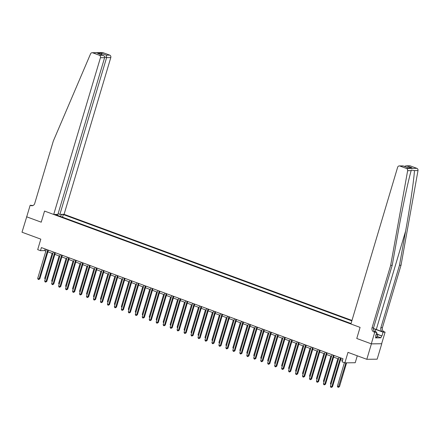 <?xml version="1.0" encoding="UTF-8"?>
<svg xmlns="http://www.w3.org/2000/svg" width="440" height="440" viewBox="0 0 440 440"><rect width="100%" height="100%" fill="white"/><g stroke="black" fill="none" stroke-linecap="round" stroke-linejoin="round"><path stroke-width="0.66" d="M351.973 320.43L64.075 214.319L110.797 57.58L106.612 57.635L104.649 56.909M381.766 343.739L371.294 343.838L356.769 338.481L371.404 343.877L381.766 343.739L377.163 359.167L366.806 359.304L347.991 352.368L344.861 362.857L355.223 362.725L357.286 355.795M26.725 216.788L22 232.216L40.816 239.151L37.686 249.64L40.475 250.668L44.677 250.613L45.865 251.048M371.404 343.877L366.806 359.304M344.861 362.857L342.073 361.834L342.997 358.749L41.393 247.583L40.475 250.668M26.598 216.788L41.233 222.184L44.544 211.073L360.08 327.377L350.911 323.994L397.634 167.261A1.953 1.76 -90.8 0 1 399.861 166.023L406.466 168.46L416.823 168.322A1.953 1.76 89.2 0 1 418 170.555L401.022 265.227L382.399 327.707A3.251 2.937 -90.8 0 0 384.263 331.82L385.099 332.129L381.651 343.701M351.048 323.538L55.633 214.654L57.327 214.632L56.738 214.412M61.05 214.357L63.327 214.549L62.541 217.201M351.835 320.892L63.327 214.549M356.769 338.481L360.08 327.377L356.769 338.481M47.883 251.796L52.833 253.616M54.852 254.364L59.802 256.185M61.82 256.933L66.77 258.753M68.788 259.501L73.739 261.322M75.757 262.07L80.707 263.89M82.726 264.638L87.675 266.459M89.694 267.207L94.644 269.027M96.663 269.775L101.613 271.596M103.631 272.344L108.581 274.164M110.6 274.912L115.55 276.733M117.568 277.481L122.518 279.301M124.537 280.049L129.487 281.87M131.505 282.618L136.455 284.438M138.474 285.186L143.423 287.007M145.442 287.755L150.392 289.575M152.411 290.323L157.361 292.144M159.379 292.892L164.329 294.712M166.347 295.46L171.298 297.281M173.316 298.029L178.266 299.849M180.29 300.597L185.235 302.418M187.259 303.166L192.203 304.986M194.227 305.734L199.172 307.555M201.196 308.303L206.14 310.123M208.164 310.871L213.109 312.692M215.132 313.44L220.077 315.26M222.101 316.008L227.046 317.829M229.07 318.577L234.014 320.397M236.038 321.145L240.983 322.966M243.007 323.714L247.951 325.534M249.975 326.282L254.92 328.103M256.944 328.851L261.888 330.671M263.912 331.419L268.857 333.24M270.881 333.988L275.825 335.808M277.849 336.556L282.793 338.377M284.818 339.125L289.762 340.945M291.786 341.693L296.731 343.514M298.755 344.262L303.699 346.082M305.723 346.83L310.668 348.651M312.692 349.399L317.636 351.219M319.66 351.967L324.605 353.788M326.629 354.536L331.573 356.356M333.597 357.104L338.541 358.925M340.566 359.673L342.507 360.388M45.166 248.974L44.677 250.613M65.736 218.378L69.509 219.769M72.705 220.946L76.478 222.338M79.673 223.514L83.446 224.906M86.642 226.083L90.415 227.475M93.61 228.652L97.383 230.043M100.579 231.22L104.352 232.612M107.547 233.789L111.32 235.18M114.516 236.357L118.288 237.749M121.484 238.926L125.257 240.317M128.453 241.494L132.226 242.886M135.421 244.063L139.194 245.454M142.389 246.631L146.163 248.023M149.358 249.2L153.131 250.591M156.327 251.768L160.1 253.16M163.295 254.337L167.068 255.728M170.264 256.905L174.037 258.297M177.232 259.474L181.005 260.865M184.201 262.042L187.974 263.434M191.169 264.611L194.942 266.002M198.138 267.179L201.911 268.571M205.106 269.748L208.879 271.139M212.075 272.316L215.848 273.707M219.043 274.885L222.816 276.276M226.012 277.453L229.785 278.845M232.98 280.022L236.753 281.413M239.948 282.59L243.722 283.982M246.917 285.159L250.69 286.55M253.886 287.727L257.659 289.118M260.86 290.296L264.627 291.687M267.828 292.864L271.596 294.256M274.797 295.433L278.564 296.824M281.765 298.001L285.533 299.393M288.734 300.57L292.501 301.961M295.702 303.138L299.47 304.53M302.671 305.707L306.438 307.098M309.639 308.275L313.407 309.666M316.608 310.844L320.375 312.235M323.576 313.412L327.344 314.804M330.545 315.981L334.312 317.372M337.513 318.549L341.281 319.941M344.482 321.118L348.249 322.509M61.633 214.572L60.291 216.37M57.431 215.314L57.327 214.632M340.428 357.797L331.788 386.777L330.396 386.265L339.031 357.286M341.055 358.034L332.486 386.766L331.788 386.777L331.342 387.42L330.781 387.216L330.396 386.265M332.486 386.766L331.342 387.42M344.394 362.687L337.392 386.172L338.789 386.683L339.488 386.678L346.594 362.835M339.488 386.678L338.338 387.332L345.895 362.846M338.338 387.332L337.783 387.123L337.392 386.172M401.022 265.227L399.493 265.249L380.864 327.729A3.251 2.937 -90.8 0 0 382.734 331.843L376.293 329.466A8.47 1.194 16.6 0 0 373.439 328.51M399.493 265.249L405.609 231.132C409.954 207.147 413.826 180.675 414.464 170.605L411.345 170.049L411.175 170.649C408.199 180.752 402.573 207.246 398.316 231.226L392.194 265.348L373.571 327.822A3.251 2.937 -90.8 0 0 375.441 331.936L373.907 331.958L374.743 332.266L371.294 343.838M392.194 265.348L390.665 265.364L372.036 327.844A3.251 2.937 -90.8 0 0 373.907 331.958M410.218 165.886L406.021 165.836L409.64 165.787A1.953 1.76 89.2 0 1 410.218 165.886L416.823 168.322M411.175 170.649L407.638 170.693L390.665 265.364M377.514 334.318L381.942 335.951L377.581 334.516M375.689 335.88L376.09 336.028L375.535 337.882L380.941 337.81L381.491 335.957M376.09 336.028L375.639 336.034L376.772 332.239L374.743 332.266M385.099 332.129L383.07 332.156L375.799 329.472A7.315 1.029 16.6 0 0 373.428 328.675M381.942 335.951L383.07 332.156M374.572 331.43L376.772 332.239M407.638 170.693A1.953 1.76 -90.8 0 0 406.466 168.46M380.941 337.81L377.262 336.452M406.021 165.836L404.36 166.381M406.874 165.93L411.945 167.799L408.062 167.745M411.945 167.799L408.001 167.745M408.282 167.849L403.073 165.902L399.284 165.924M58.102 213.714L59.89 214.374L106.612 57.635L106.332 55.154L109.681 55.11L103.076 52.679L92.714 52.817A1.953 1.76 -90.8 0 0 90.569 53.829L53.328 141.031L34.705 203.511A3.251 2.937 89.2 0 1 31.961 205.733A3.251 2.937 89.2 0 1 30.998 205.568L30.162 205.26L26.708 216.827L41.233 222.184L44.544 211.073L53.713 214.456L57.899 214.401L104.627 57.662L100.441 57.717A1.953 1.76 -90.8 0 0 99.319 55.248L92.714 52.817M59.89 214.374L64.075 214.319M30.162 205.26L32.973 205.519M53.713 214.456L100.441 57.717M92.136 52.718L102.498 52.58A1.953 1.76 89.2 0 1 103.076 52.679M109.681 55.11A1.953 1.76 89.2 0 1 110.797 57.58M32.725 205.612A3.251 2.937 89.2 0 1 32.527 205.546L30.998 205.568M99.319 55.248L103.048 55.319L98.335 53.609M97.972 53.449L102.663 55.204C104.148 55.688 104.797 56.507 104.627 57.662M97.592 53.334L101.261 53.284L101.701 54.824M333.459 355.229L324.819 384.208L323.422 383.697L332.062 354.717M334.087 355.465L325.518 384.197L324.819 384.208L324.374 384.852L323.812 384.648L323.422 383.697M325.518 384.197L324.374 384.852M326.491 352.66L317.851 381.639L316.454 381.128L325.094 352.149M327.118 352.897L318.549 381.629L317.851 381.639L317.405 382.283L316.844 382.08L316.454 381.128M318.549 381.629L317.405 382.283M319.517 350.091L310.882 379.071L309.485 378.56L318.125 349.58M320.15 350.328L311.581 379.06L310.882 379.071L310.437 379.715L309.875 379.511L309.485 378.56M311.581 379.06L310.437 379.715M337.854 358.672L330.423 383.603L331.111 383.856M330.891 384.588L330.423 383.603M330.886 356.103L323.455 381.035L324.143 381.288M323.923 382.019L323.455 381.035M323.917 353.535L316.486 378.466L317.174 378.719M316.954 379.451L316.486 378.466M312.548 347.523L303.914 376.502L302.517 375.991L311.157 347.012M313.181 347.76L304.612 376.492L303.914 376.502L303.468 377.146L302.907 376.943L302.517 375.991M304.612 376.492L303.468 377.146M316.949 350.966L309.518 375.898L310.206 376.151M309.986 376.882L309.518 375.898M376.415 333.432L377.327 333.768L377.718 334.911L376.981 337.381L375.755 337.145M377.718 334.911L376.068 334.598M305.58 344.955L296.945 373.934L295.548 373.423L304.189 344.443M306.213 345.191L297.644 373.923L296.945 373.934L296.5 374.577L295.939 374.374L295.548 373.423M297.644 373.923L296.5 374.577M298.611 342.386L289.977 371.366L288.58 370.854L297.22 341.875M299.244 342.623L290.675 371.355L289.977 371.366L289.531 372.009L288.97 371.806L288.58 370.854M290.675 371.355L289.531 372.009M291.643 339.818L283.008 368.797L281.611 368.286L290.252 339.306M292.276 340.054L283.707 368.786L283.008 368.797L282.557 369.441L282.002 369.237L281.611 368.286M283.707 368.786L282.557 369.441M284.675 337.249L276.04 366.229L274.643 365.717L283.283 336.738M285.307 337.486L276.738 366.218L276.04 366.229L275.589 366.872L275.033 366.668L274.643 365.717M276.738 366.218L275.589 366.872M277.706 334.68L269.071 363.66L267.674 363.149L276.315 334.169M278.339 334.917L269.77 363.649L269.071 363.66L268.62 364.304L268.065 364.1L267.674 363.149M269.77 363.649L268.62 364.304M309.98 348.398L302.55 373.329L303.237 373.582M303.017 374.314L302.55 373.329M303.012 345.829L295.581 370.761L296.269 371.014M296.048 371.745L295.581 370.761M296.043 343.261L288.613 368.192L289.3 368.445M289.08 369.177L288.613 368.192M289.075 340.692L281.644 365.624L282.332 365.877M282.111 366.608L281.644 365.624M282.106 338.124L274.676 363.055L275.363 363.308M275.143 364.04L274.676 363.055M270.738 332.112L262.103 361.091L260.706 360.58L269.346 331.601M271.37 332.349L262.801 361.081L262.103 361.091L261.652 361.735L261.096 361.532L260.706 360.58M262.801 361.081L261.652 361.735M275.138 335.555L267.707 360.486L268.395 360.74M268.175 361.471L267.707 360.486M263.769 329.543L255.134 358.523L253.737 358.012L262.378 329.032M264.402 329.78L255.833 358.512L255.134 358.523L254.683 359.167L254.128 358.963L253.737 358.012M255.833 358.512L254.683 359.167M268.169 332.986L260.739 357.918L261.426 358.171M261.206 358.903L260.739 357.918M256.801 326.975L248.166 355.955L246.769 355.443L255.409 326.464M257.433 327.212L248.864 355.944L248.166 355.955L247.715 356.598L247.159 356.395L246.769 355.443M248.864 355.944L247.715 356.598M261.201 330.418L253.77 355.35L254.458 355.603M254.238 356.334L253.77 355.35M249.832 324.407L241.197 353.386L239.8 352.875L248.441 323.895M250.465 324.643L241.896 353.375L241.197 353.386L240.746 354.03L240.191 353.826L239.8 352.875M241.896 353.375L240.746 354.03M254.232 327.85L246.802 352.781L247.489 353.034M247.269 353.766L246.802 352.781M242.864 321.838L234.229 350.818L232.832 350.306L241.472 321.327M243.496 322.075L234.927 350.807L234.229 350.818L233.778 351.461L233.222 351.257L232.832 350.306M234.927 350.807L233.778 351.461M247.264 325.281L239.833 350.213L240.521 350.466M240.301 351.197L239.833 350.213M235.895 319.27L227.26 348.249L225.863 347.738L234.504 318.758M236.528 319.506L227.959 348.238L227.26 348.249L226.809 348.893L226.254 348.689L225.863 347.738M227.959 348.238L226.809 348.893M240.295 322.713L232.865 347.644L233.552 347.897M233.332 348.629L232.865 347.644M228.927 316.701L220.292 345.68L218.895 345.169L227.535 316.19M229.559 316.938L220.99 345.67L220.292 345.68L219.841 346.324L219.285 346.12L218.895 345.169M220.99 345.67L219.841 346.324M221.958 314.132L213.323 343.112L211.926 342.601L220.566 313.621M222.591 314.369L214.022 343.101L213.323 343.112L212.872 343.756L212.316 343.552L211.926 342.601M214.022 343.101L212.872 343.756M214.99 311.564L206.355 340.543L204.958 340.032L213.598 311.053M215.622 311.8L207.053 340.533L206.355 340.543L205.904 341.187L205.348 340.984L204.958 340.032M207.053 340.533L205.904 341.187M208.021 308.995L199.386 337.975L197.989 337.464L206.63 308.484M208.648 309.232L200.085 337.964L199.386 337.975L198.935 338.618L198.38 338.415L197.989 337.464M200.085 337.964L198.935 338.618M201.053 306.427L192.418 335.407L191.021 334.895L199.661 305.916M201.68 306.664L193.116 335.395L192.418 335.407L191.966 336.05L191.411 335.847L191.021 334.895M193.116 335.395L191.966 336.05M194.084 303.859L185.449 332.838L184.052 332.327L192.693 303.347M194.711 304.095L186.148 332.827L185.449 332.838L184.998 333.482L184.443 333.278L184.052 332.327M186.148 332.827L184.998 333.482M187.115 301.29L178.481 330.27L177.084 329.758L185.724 300.779M187.743 301.527L179.179 330.259L178.481 330.27L178.03 330.913L177.474 330.709L177.084 329.758M179.179 330.259L178.03 330.913M180.147 298.722L171.512 327.701L170.115 327.19L178.756 298.21M180.774 298.958L172.211 327.69L171.512 327.701L171.061 328.345L170.506 328.141L170.115 327.19M172.211 327.69L171.061 328.345M173.179 296.153L164.544 325.132L163.147 324.621L171.787 295.642M173.805 296.389L165.242 325.122L164.544 325.132L164.093 325.776L163.537 325.573L163.147 324.621M165.242 325.122L164.093 325.776M166.21 293.584L157.575 322.564L156.178 322.053L164.819 293.073M166.837 293.821L158.274 322.553L157.575 322.564L157.124 323.208L156.569 323.004L156.178 322.053M158.274 322.553L157.124 323.208M159.242 291.016L150.607 319.995L149.21 319.484L157.85 290.505M159.869 291.252L151.305 319.985L150.607 319.995L150.156 320.639L149.6 320.436L149.21 319.484M151.305 319.985L150.156 320.639M152.273 288.448L143.638 317.427L142.241 316.916L150.882 287.936M152.9 288.684L144.337 317.416L143.638 317.427L143.187 318.07L142.632 317.867L142.241 316.916M144.337 317.416L143.187 318.07M145.305 285.879L136.67 314.859L135.273 314.347L143.913 285.368M145.931 286.116L137.368 314.848L136.67 314.859L136.219 315.502L135.663 315.298L135.273 314.347M137.368 314.848L136.219 315.502M138.336 283.311L129.701 312.29L128.304 311.779L136.945 282.799M138.963 283.547L130.4 312.279L129.701 312.29L129.25 312.934L128.695 312.73L128.304 311.779M130.4 312.279L129.25 312.934M131.368 280.742L122.733 309.722L121.336 309.21L129.976 280.231M131.995 280.978L123.431 309.711L122.733 309.722L122.282 310.365L121.726 310.161L121.336 309.21M123.431 309.711L122.282 310.365M124.399 278.173L115.759 307.153L114.367 306.642L123.008 277.662M125.026 278.41L116.463 307.142L115.759 307.153L115.313 307.797L114.758 307.593L114.367 306.642M116.463 307.142L115.313 307.797M117.431 275.605L108.79 304.584L107.399 304.073L116.039 275.094M118.058 275.841L109.494 304.574L108.79 304.584L108.345 305.228L107.789 305.025L107.399 304.073M109.494 304.574L108.345 305.228M110.462 273.037L101.822 302.016L100.43 301.505L109.071 272.525M111.089 273.273L102.526 302.005L101.822 302.016L101.376 302.659L100.821 302.456L100.43 301.505M102.526 302.005L101.376 302.659M233.327 320.144L225.896 345.076L226.584 345.329M226.364 346.06L225.896 345.076M226.358 317.576L218.928 342.507L219.615 342.76M219.395 343.492L218.928 342.507M219.389 315.007L211.959 339.939L212.647 340.192M212.427 340.923L211.959 339.939M212.421 312.439L204.99 337.37L205.678 337.623M205.458 338.355L204.99 337.37M205.453 309.87L198.022 334.802L198.71 335.055M198.49 335.786L198.022 334.802M198.484 307.302L191.054 332.233L191.741 332.486M191.521 333.218L191.054 332.233M191.516 304.733L184.085 329.665L184.773 329.918M184.553 330.649L184.085 329.665M184.547 302.165L177.117 327.096L177.804 327.349M177.584 328.081L177.117 327.096M177.579 299.596L170.148 324.527L170.836 324.781M170.615 325.512L170.148 324.527M170.61 297.027L163.18 321.959L163.867 322.212M163.647 322.944L163.18 321.959M163.642 294.459L156.211 319.391L156.899 319.644M156.679 320.375L156.211 319.391M156.673 291.891L149.243 316.822L149.93 317.075M149.71 317.807L149.243 316.822M149.705 289.322L142.274 314.254L142.962 314.507M142.742 315.238L142.274 314.254M142.736 286.754L135.305 311.685L135.993 311.938M135.773 312.67L135.305 311.685M135.768 284.185L128.337 309.117L129.025 309.37M128.805 310.101L128.337 309.117M128.799 281.617L121.368 306.548L122.056 306.801M121.836 307.533L121.368 306.548M121.831 279.048L114.4 303.98L115.088 304.233M114.868 304.964L114.4 303.98M114.862 276.48L107.432 301.411L108.119 301.664M107.899 302.395L107.432 301.411M103.493 270.468L94.853 299.448L93.462 298.936L102.102 269.957M104.121 270.704L95.557 299.437L94.853 299.448L94.408 300.091L93.852 299.888L93.462 298.936M95.557 299.437L94.408 300.091M107.894 273.911L100.463 298.843L101.151 299.096M100.931 299.827L100.463 298.843M96.525 267.899L87.885 296.879L86.493 296.368L95.134 267.388M97.152 268.136L88.589 296.868L87.885 296.879L87.439 297.523L86.884 297.319L86.493 296.368M88.589 296.868L87.439 297.523M100.925 271.343L93.495 296.274L94.182 296.527M93.962 297.259L93.495 296.274M89.557 265.331L80.916 294.311L79.525 293.799L88.165 264.82M90.184 265.568L81.62 294.3L80.916 294.311L80.471 294.954L79.915 294.75L79.525 293.799M81.62 294.3L80.471 294.954M93.957 268.774L86.526 293.706L87.213 293.959M86.993 294.69L86.526 293.706M82.588 262.763L73.948 291.742L72.556 291.231L81.197 262.251M83.215 262.999L74.651 291.731L73.948 291.742L73.502 292.386L72.947 292.182L72.556 291.231M74.651 291.731L73.502 292.386M86.988 266.206L79.558 291.137L80.245 291.39M80.025 292.122L79.558 291.137M75.62 260.194L66.979 289.173L65.588 288.662L74.228 259.683M76.246 260.43L67.683 289.163L66.979 289.173L66.534 289.817L65.978 289.614L65.588 288.662M67.683 289.163L66.534 289.817M80.02 263.637L72.589 288.569L73.276 288.822M73.057 289.553L72.589 288.569M68.651 257.626L60.011 286.605L58.619 286.094L67.26 257.114M69.278 257.862L60.715 286.594L60.011 286.605L59.565 287.249L59.01 287.045L58.619 286.094M60.715 286.594L59.565 287.249M73.051 261.069L65.621 286L66.308 286.253M66.088 286.985L65.621 286M61.683 255.057L53.042 284.036L51.651 283.525L60.291 254.546M62.31 255.294L53.746 284.026L53.042 284.036L52.596 284.68L52.041 284.477L51.651 283.525M53.746 284.026L52.596 284.68M66.083 258.5L58.652 283.432L59.334 283.685M59.12 284.416L58.652 283.432M54.714 252.489L46.074 281.468L44.682 280.957L53.323 251.977M55.341 252.725L46.778 281.457L46.074 281.468L45.628 282.111L45.073 281.908L44.682 280.957M46.778 281.457L45.628 282.111M59.114 255.931L51.684 280.863L52.365 281.116M52.151 281.848L51.684 280.863M47.746 249.92L39.105 278.899L37.713 278.388L46.354 249.409M48.373 250.157L39.809 278.889L39.105 278.899L38.66 279.543L38.104 279.339L37.713 278.388M39.809 278.889L38.66 279.543M52.146 253.363L44.715 278.295L45.397 278.548M45.183 279.279L44.715 278.295M405.609 231.132L376.293 329.466M373.571 327.822L372.036 327.844M380.864 327.729L382.399 327.707M403.205 165.979L399.861 166.023M418 170.555L414.464 170.605M382.734 331.843L384.263 331.82M375.15 331.639L375.799 329.472M101.261 53.284L106.332 55.154M403.073 165.902L408.144 167.772"/></g></svg>
